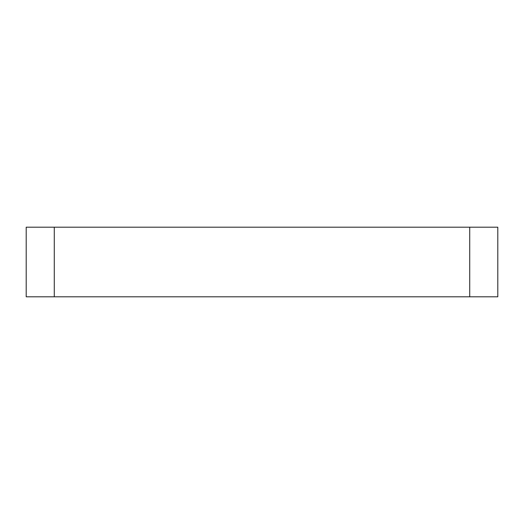 <?xml version="1.0" encoding="UTF-8"?>
<svg xmlns="http://www.w3.org/2000/svg" width="524" height="524" viewBox="0 0 524 524"><rect width="100%" height="100%" fill="white"/><g stroke="black" fill="none" stroke-linecap="round" stroke-linejoin="round"><path stroke-width="0.79" d="M26.2 296.807L26.2 227.193L54.273 227.193L54.273 296.807L26.2 296.807M469.727 296.807L469.727 227.193L497.8 227.193L497.8 296.807L54.273 296.807M469.727 227.193L54.273 227.193"/></g></svg>
